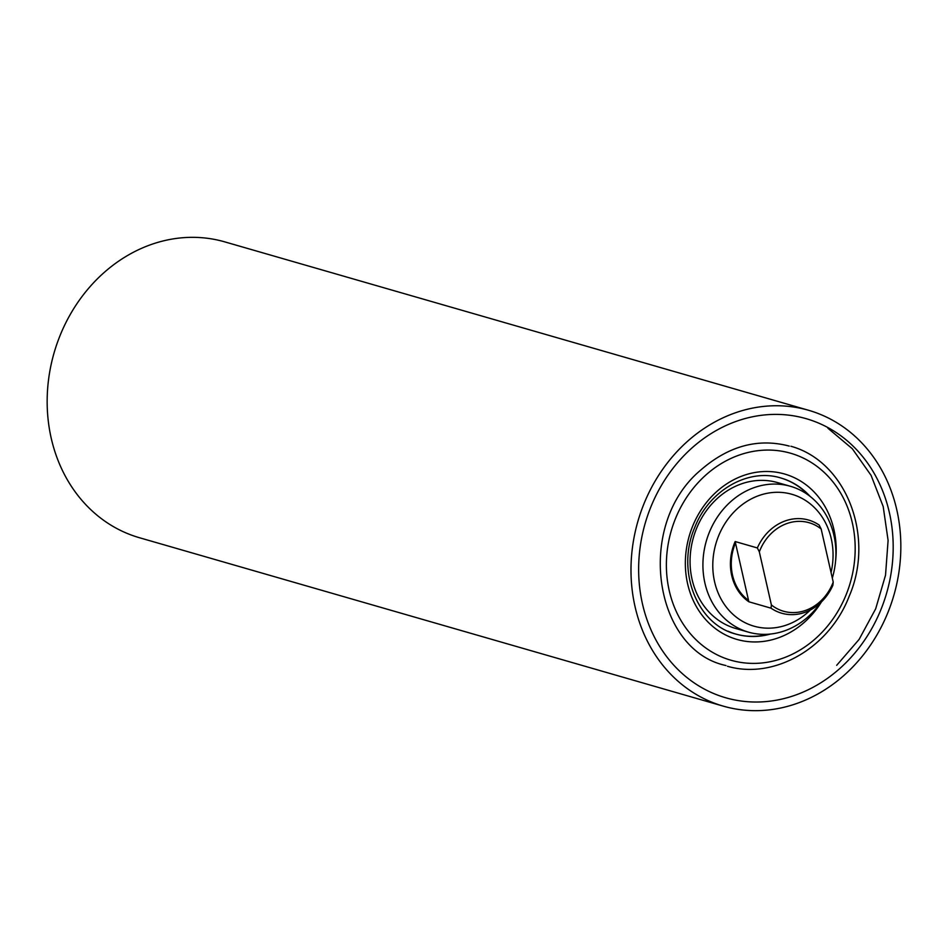 <?xml version="1.0" encoding="UTF-8"?>
<svg xmlns="http://www.w3.org/2000/svg" width="948" height="948" viewBox="0 0 948 948"><rect width="100%" height="100%" fill="white"/><g stroke="black" fill="none" stroke-linecap="round" stroke-linejoin="round"><path stroke-width="1.42" d="M830.353 428.934A145.234 125.669 106.1 0 0 806.167 418.672A145.234 125.669 106.1 0 0 650.032 509.005A145.234 125.669 106.1 0 0 701.473 687.478A145.234 125.669 106.1 0 0 725.658 697.752A145.234 125.669 106.1 0 0 881.794 607.407A145.234 125.669 106.1 0 0 830.353 428.934M697.61 695.251A153.955 133.218 106.1 0 0 723.241 706.13A153.955 133.218 106.1 0 0 888.762 610.37A153.955 133.218 106.1 0 0 834.228 421.173A153.955 133.218 106.1 0 0 808.585 410.283A153.955 133.218 106.1 0 0 643.064 506.054A153.955 133.218 106.1 0 0 697.61 695.251M808.585 410.283L224.759 241.87A153.955 133.218 106.1 0 0 59.238 337.63A153.955 133.218 106.1 0 0 113.772 526.827A153.955 133.218 106.1 0 0 139.415 537.717L723.241 706.13M810.35 609.991A68.612 59.369 -73.9 0 1 735.577 616.579A68.612 59.369 -73.9 0 1 718.548 536.023A68.612 59.369 -73.9 0 1 793.547 494.797A68.612 59.369 -73.9 0 1 831.052 572.521M832.308 578.09A75.887 65.661 106.1 0 0 790.454 486.3A75.887 65.661 106.1 0 0 709.282 532.456A75.887 65.661 106.1 0 0 748.387 632.126A75.887 65.661 106.1 0 0 820.387 602.904M790.454 486.3L777.609 482.603A75.887 65.661 106.1 0 0 696.436 528.747A75.887 65.661 106.1 0 0 735.541 628.429L748.387 632.126M748.529 600.392A47.519 41.12 -73.9 0 1 735.269 543.465A47.519 41.12 -73.9 0 1 735.482 542.943M771.032 608.178L771.388 604.954A46.061 39.863 106.1 0 0 806.096 610.228A46.061 39.863 106.1 0 0 833.221 582.084L832.865 585.307A48.49 41.961 -73.9 0 1 805.456 612.159A48.49 41.961 -73.9 0 1 781.662 613.214A48.49 41.961 -73.9 0 1 771.032 608.178L748.849 601.779A48.49 41.961 -73.9 0 1 735.162 541.545L757.345 547.944A48.49 41.961 -73.9 0 1 784.766 521.092A48.49 41.961 -73.9 0 1 808.549 520.037A48.49 41.961 -73.9 0 1 819.179 525.074L821.158 528.984L833.221 582.084M771.388 604.954L759.324 551.843L757.345 547.944M735.162 541.545L748.849 601.779M821.158 528.984A46.061 39.863 106.1 0 0 759.324 551.843M780.666 477.934A81.22 70.282 -73.9 0 1 788.262 480.719A81.22 70.282 -73.9 0 1 808.715 495.354M770.475 634.046A81.22 70.282 -73.9 0 1 735.932 634.094A81.22 70.282 -73.9 0 1 728.04 631.214M768.662 634.212A81.22 70.282 -73.9 0 1 735.636 634.011M735.932 634.094C697.171 624.519 675.888 570.838 694.73 527.515C709.116 490.08 748.683 467.767 780.951 478.017A81.22 70.282 -73.9 0 1 788.843 480.897A81.22 70.282 -73.9 0 1 810.161 496.444M835.544 561.477A86.067 74.477 106.1 0 0 782.136 473.36A86.067 74.477 106.1 0 0 692.573 526.365A86.067 74.477 106.1 0 0 722.115 633.063A86.067 74.477 106.1 0 0 821.501 601.85M846.137 594.716A107.717 93.212 -73.9 0 1 720.456 656.407A107.717 93.212 -73.9 0 1 675.426 518.734A107.717 93.212 -73.9 0 1 801.096 457.055A107.717 93.212 -73.9 0 1 846.137 594.716M725.978 665.532C653.741 650.34 635.006 525.097 700.572 470.208C728.491 445.916 758.056 437.881 789.269 446.093M836.693 665.306L859.101 639.426L875.679 608.806L885.527 575.175L888.098 540.431L883.192 506.528L871.07 475.351L852.299 448.724L827.912 428.235M727.448 666.266C774.398 679.929 829.405 647.863 849.159 596.328C875.099 536.746 846.517 461.605 790.916 446.259"/></g></svg>
